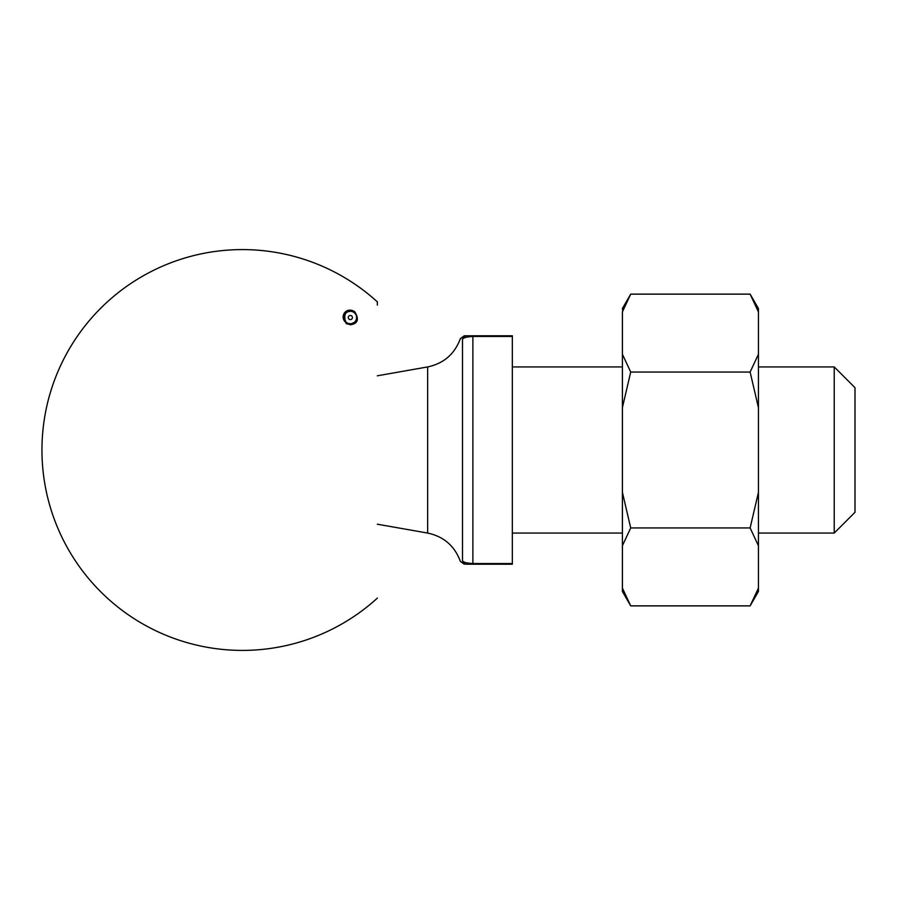 <?xml version="1.0" encoding="UTF-8"?>
<svg xmlns="http://www.w3.org/2000/svg" width="900" height="900" viewBox="0 0 900 900"><rect width="100%" height="100%" fill="white"/><g stroke="black" fill="none" stroke-linecap="round" stroke-linejoin="round"><path stroke-width="1.35" d="M462.499 560.07L462.499 339.93C460.103 338.243 460.103 338.243 462.499 339.93L462.499 560.07C460.103 561.757 460.103 561.757 462.499 560.07C462.206 561.926 465.671 563.096 472.882 563.558L512.336 563.558L512.336 564.221L466.65 564.221C464.029 564.221 464.029 564.221 466.65 564.221C464.029 564.221 464.029 564.221 466.65 564.221A4.151 4.151 0 0 1 462.499 560.07M855 450L855 512.303L834.232 533.07L834.232 366.93L855 387.697L855 450M512.336 336.442L472.882 336.442C465.671 336.915 462.206 338.074 462.499 339.93A4.151 4.151 0 0 1 466.65 335.779C464.029 335.779 464.029 335.779 466.65 335.779L512.336 335.779L512.336 563.558M377.348 375.795L427.646 366.93C443.745 363.499 454.646 354.06 460.361 338.625L460.654 338.726M466.684 564.221L469.384 564.221M465.39 335.779L464.749 335.779M354.735 311.738C344.891 305.19 336.69 320.625 350.348 324.81C357.885 323.651 359.348 319.298 354.735 311.738M377.348 301.871L377.348 305.077M758.43 311.906L758.43 308.52L750.127 294.131L758.43 311.906L758.43 407.621L750.127 372.06L758.43 354.285M622.755 310.905L622.406 308.52L630.709 294.131L622.406 311.906L622.406 354.285L630.709 372.06L622.406 407.621L622.406 492.379L630.709 527.94L622.406 545.715L622.406 588.094L630.709 605.869L750.127 605.869L758.43 591.48L758.43 407.621M758.43 545.715L750.127 527.94L758.43 492.379M750.127 605.869L758.43 588.094M630.709 294.131L750.127 294.131M630.709 527.94L750.127 527.94M630.709 372.06L750.127 372.06M630.709 605.869L622.406 591.48L622.406 588.094M622.406 545.715L622.406 492.379M622.406 407.621L622.406 354.285M350.933 311.332L349.976 311.321C342.45 309.566 343.485 326.419 350.73 323.764L351.27 323.707A4.151 2.936 81.6 0 1 350.91 323.73L346.016 323.381M345.341 312.277L349.976 311.321L346.23 311.546M350.348 323.775A6.232 6.232 0 0 1 344.126 317.464A6.232 6.232 0 0 1 350.505 311.31A6.232 6.232 0 0 1 356.58 317.621A6.232 6.232 0 0 1 350.348 323.775A6.232 6.232 0 0 1 344.126 317.464A6.232 6.232 0 0 1 350.505 311.31A6.232 6.232 0 0 1 356.58 317.621A6.232 6.232 0 0 1 350.348 323.775M472.882 335.779L472.882 564.221M427.646 366.93L427.646 533.07C443.745 536.501 454.646 545.94 460.361 561.375L464.31 564.221M350.348 319.613A2.081 2.081 0 0 0 352.147 316.507A2.081 2.081 0 0 0 348.548 316.507A2.081 2.081 0 0 0 350.348 319.613M512.336 533.07L622.406 533.07M758.43 533.07L834.232 533.07M512.336 366.93L622.406 366.93M758.43 366.93L834.232 366.93M377.348 524.205L427.646 533.07M460.361 338.625L464.31 335.779M377.37 301.894A200.407 200.407 0 0 0 41.951 450A200.407 200.407 0 0 0 377.37 598.106M350.73 323.764L347.006 323.989M351.27 323.707L353.846 322.695"/></g></svg>
